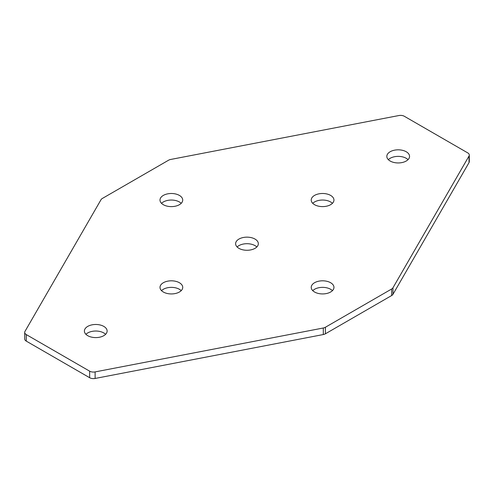 <?xml version="1.0" encoding="UTF-8"?>
<svg xmlns="http://www.w3.org/2000/svg" width="494" height="494" viewBox="0 0 494 494"><rect width="100%" height="100%" fill="white"/><g stroke="black" fill="none" stroke-linecap="round" stroke-linejoin="round"><path stroke-width="0.74" d="M179.39 195.414A11.362 6.558 0 0 0 167.009 193.994A11.362 6.558 0 0 0 159.994 200.051A11.362 6.558 0 0 0 163.323 204.695A11.362 6.558 0 0 0 175.703 206.115A11.362 6.558 0 0 0 182.718 200.051A11.362 6.558 0 0 0 179.39 195.414M181.205 203.33A11.362 6.558 0 0 0 179.39 201.966A11.362 6.558 0 0 0 161.513 203.33M330.628 282.729A11.362 6.558 0 0 0 318.241 281.308A11.362 6.558 0 0 0 311.232 287.366A11.362 6.558 0 0 0 314.561 292.01A11.362 6.558 0 0 0 326.942 293.43A11.362 6.558 0 0 0 333.956 287.366A11.362 6.558 0 0 0 330.628 282.729M332.437 290.645A11.362 6.558 0 0 0 330.628 289.28A11.362 6.558 0 0 0 312.745 290.645M103.796 326.398A11.362 6.558 0 0 0 91.415 324.978A11.362 6.558 0 0 0 84.4 331.036A11.362 6.558 0 0 0 87.728 335.673A11.362 6.558 0 0 0 100.109 337.099A11.362 6.558 0 0 0 107.124 331.036A11.362 6.558 0 0 0 103.796 326.398M105.605 334.315A11.362 6.558 0 0 0 103.796 332.95A11.362 6.558 0 0 0 85.913 334.315M406.222 151.744A11.362 6.558 0 0 0 393.841 150.324A11.362 6.558 0 0 0 386.827 156.388A11.362 6.558 0 0 0 390.155 161.025A11.362 6.558 0 0 0 402.536 162.446A11.362 6.558 0 0 0 409.551 156.388A11.362 6.558 0 0 0 406.222 151.744M408.032 159.661A11.362 6.558 0 0 0 406.222 158.296A11.362 6.558 0 0 0 388.346 159.661M255.009 239.071A11.362 6.558 0 0 0 242.628 237.651A11.362 6.558 0 0 0 235.613 243.709A11.362 6.558 0 0 0 238.942 248.352A11.362 6.558 0 0 0 251.323 249.773A11.362 6.558 0 0 0 258.337 243.709A11.362 6.558 0 0 0 255.009 239.071M256.818 246.988A11.362 6.558 0 0 0 255.009 245.623A11.362 6.558 0 0 0 237.126 246.988M179.402 282.735A11.362 6.558 0 0 0 167.021 281.314A11.362 6.558 0 0 0 160.007 287.372A11.362 6.558 0 0 0 163.335 292.016A11.362 6.558 0 0 0 175.716 293.436A11.362 6.558 0 0 0 182.731 287.372A11.362 6.558 0 0 0 179.402 282.735M181.212 290.651A11.362 6.558 0 0 0 179.402 289.286A11.362 6.558 0 0 0 161.519 290.651M330.616 195.408A11.362 6.558 0 0 0 318.235 193.988A11.362 6.558 0 0 0 311.22 200.045A11.362 6.558 0 0 0 314.548 204.689A11.362 6.558 0 0 0 326.929 206.109A11.362 6.558 0 0 0 333.944 200.045A11.362 6.558 0 0 0 330.616 195.408M332.425 203.324A11.362 6.558 0 0 0 330.616 201.96A11.362 6.558 0 0 0 312.739 203.324M392.965 287.786L392.965 294.331L469.028 162.588L469.028 156.036A5.348 3.088 0 0 0 469.3 155.06A5.348 3.088 0 0 0 467.732 152.881L404.351 116.288A5.348 3.088 0 0 0 398.88 115.54L170.689 159.457A5.348 3.088 0 0 0 168.602 160.198L102.332 198.465A5.348 3.088 0 0 0 101.035 199.669L24.972 331.412A5.348 3.088 0 0 0 24.7 332.388A5.348 3.088 0 0 0 26.268 334.574L89.649 371.167A5.348 3.088 0 0 0 95.12 371.908L323.311 327.997A5.348 3.088 0 0 0 325.398 327.25L391.668 288.99A5.348 3.088 0 0 0 392.965 287.786L469.028 156.036M26.268 334.574L26.268 341.119L89.649 377.712L89.649 371.167M95.12 371.908L95.12 378.46L323.311 334.543L323.311 327.997M325.398 327.25L325.398 333.802L391.668 295.536L391.668 288.99M469.3 155.06L469.3 161.612A5.348 3.088 180 0 1 469.028 162.588M392.965 294.331A5.348 3.088 180 0 1 391.668 295.536M325.398 333.802A5.348 3.088 180 0 1 323.311 334.543M95.12 378.46A5.348 3.088 180 0 1 89.649 377.712M26.268 341.119A5.348 3.088 180 0 1 24.7 338.94L24.7 332.388"/></g></svg>
